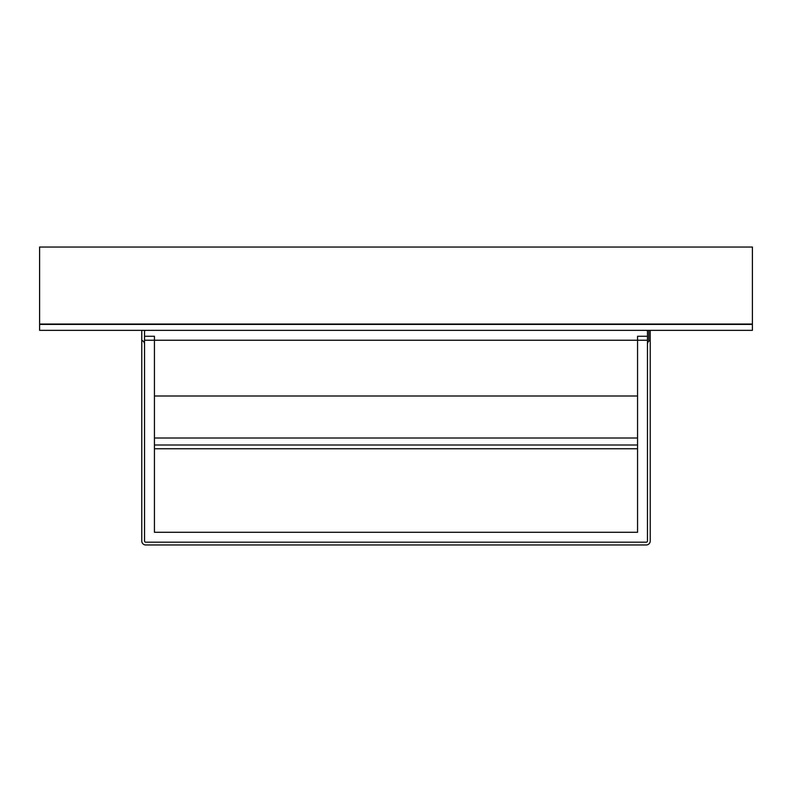 <?xml version="1.0" encoding="UTF-8"?>
<svg xmlns="http://www.w3.org/2000/svg" width="792" height="792" viewBox="0 0 792 792"><rect width="100%" height="100%" fill="white"/><g stroke="black" fill="none" stroke-linecap="round" stroke-linejoin="round"><path stroke-width="1.19" d="M141.768 330.333L141.768 340.421A3.96 3.96 0 0 1 144.54 344.193L144.54 541.005A1.188 1.188 180 0 0 145.728 542.193L646.272 542.193L145.728 542.193A1.188 1.188 0 0 1 144.54 541.005L144.54 330.333M141.768 340.421L141.768 541.005A3.96 3.96 180 0 0 145.728 544.965L646.272 544.965A3.96 3.96 90 0 0 650.232 541.005L650.232 330.333M144.302 342.857L144.54 344.154M650.232 340.461L650.232 341.144M144.54 336.273L154.44 336.273L154.44 532.293L637.56 532.293L637.56 336.273L647.46 336.273L647.46 541.005A1.188 1.188 0 0 1 646.272 542.193A1.188 1.188 90 0 0 647.46 541.005L647.46 344.193A3.96 3.96 0 0 1 650.232 340.421M145.728 330.333A1.188 1.188 0 0 0 144.54 331.521L144.54 340.233L647.46 340.233L647.46 331.521A1.188 1.188 0 0 0 646.272 330.333M154.44 445.005L637.56 445.005M154.44 396L637.56 396M154.44 438.006L637.56 438.006M752.4 324.393L752.4 247.035L39.6 247.035L39.6 330.333L752.4 330.333L752.4 324.393L39.6 324.393M648.846 330.333L648.846 341.184M154.44 448.747L637.56 448.747M752.4 324.047L39.6 324.047"/></g></svg>
